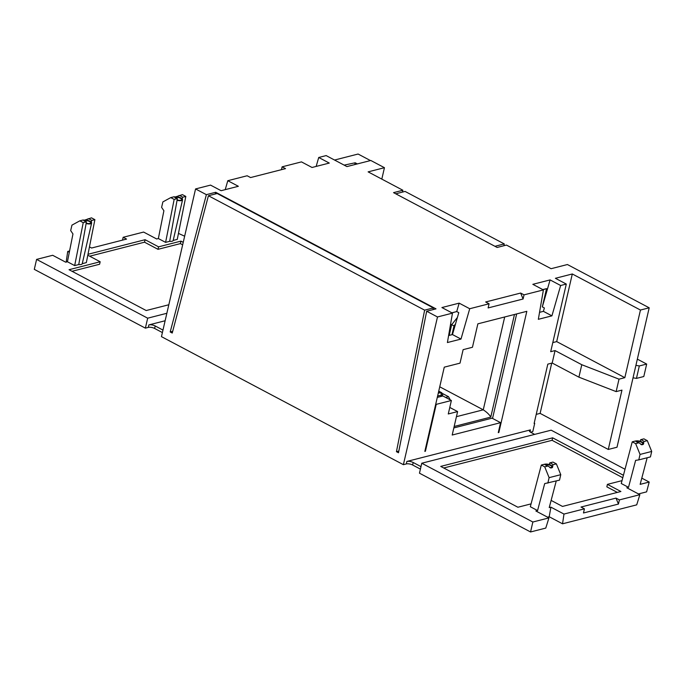 <?xml version="1.0" encoding="UTF-8"?>
<svg xmlns="http://www.w3.org/2000/svg" width="686" height="686" viewBox="0 0 686 686"><rect width="100%" height="100%" fill="white"/><g stroke="black" fill="none" stroke-linecap="round" stroke-linejoin="round"><path stroke-width="1.03" d="M555.06 350.58L552.187 363.023L578.907 377.163L581.788 364.72L555.06 350.58L550.695 351.695L566.302 284.064L560.651 285.505L551.921 315.852L538.338 319.316L543.398 289.912L524.044 294.851L520.64 293.051L523.092 299.002L524.044 294.851M552.187 363.023L547.814 364.137L534.12 423.476L534.703 423.322L532.79 431.623L530.544 432.197M281.466 169.674L282.126 166.827L301.471 161.887L312.036 167.478L329.289 163.071L318.724 157.48L326.133 155.585L346.919 166.587L370.817 160.481L384.443 167.693L368.125 171.869L402.879 190.254L393.55 192.637L497.136 247.457L506.465 245.074L551.098 268.698L567.416 264.53L649.196 307.808L617.014 447.221L608.268 449.45L621.962 390.12L616.139 391.603L578.907 377.163M552.787 342.606L556.689 341.602L624.835 377.669L619.012 379.161L616.139 391.603M619.012 379.161L581.788 364.72M469.721 308.734L460.992 339.073L447.409 342.546L452.468 313.133L441.904 307.551L459.157 303.143L469.721 308.734L489.075 303.787L488.115 307.937L523.092 299.002M452.468 313.133L437.488 316.966L403.385 464.679L406.301 463.933A4.588 1.698 -167 0 1 412.62 464.988L420.407 469.113M534.66 434.392L530.938 432.429A4.588 1.698 -167 0 1 529.386 430.654A4.588 1.698 -167 0 1 530.45 429.882L406.875 461.438A4.588 1.698 -167 0 1 413.195 462.501L412.62 464.988M424.831 451.388L425.414 451.242L436.236 404.354L451.388 400.487L448.275 413.967L457.605 411.583L452.194 435.027L500.574 422.67L498.276 432.634L498.851 432.48L526.822 311.324L477.868 323.835L472.448 347.27L463.127 349.654L460.014 363.143L444.271 367.164L424.831 451.388M536.22 414.387L540.122 413.384L551.716 363.143M608.268 449.45L540.122 413.384M649.196 307.808L640.45 310.038L572.304 273.971L556.689 341.602M624.835 377.669L640.45 310.038M572.304 273.971L555.403 278.293L566.302 284.064M489.075 303.787L485.662 301.986L520.64 293.051M560.651 285.505L550.086 279.914L532.833 284.321L543.398 289.912M282.126 166.827L285.53 168.636L250.561 177.563L247.149 175.762L227.795 180.701L238.359 186.292L221.106 190.699L210.542 185.109L195.561 188.942L161.459 336.646L403.385 464.679M215.25 194.001L215.704 192.277L206.375 194.661L195.561 188.942M215.704 192.277L436.004 308.863L426.675 311.238L437.488 316.966M550.086 279.914L542.326 306.891L544.367 307.971L543.398 311.341L551.921 315.852M539.539 312.327L543.398 311.341M459.157 303.143L456.73 311.573L458.78 312.653L452.468 334.562L460.992 339.073M448.61 335.548L452.468 334.562M208.424 195.742L217.162 193.512L433.372 307.928L424.634 310.158L208.424 195.742L172.237 333.036L170.197 331.955L206.375 194.661M424.634 310.158L396.439 451.688L398.489 452.769L426.675 311.238M492.539 418.426L516.669 313.922M498.362 432.223L498.851 432.48M456.73 311.573L451.86 312.816M172.692 331.321L170.197 331.955M318.724 157.48L316.152 166.424M227.795 180.701L225.222 189.653M381.81 179.106L384.443 167.693M402.879 190.254L402.39 192.097M542.326 306.891L546.545 288.635L542.789 289.586M546.545 288.635L543.012 289.706M635.913 365.355L639.326 365.947L646.675 364.069L637.345 359.138M633.032 377.806L636.454 378.398L643.802 376.52L646.675 364.069M454.732 312.079L452.031 312.902M357.346 163.92L355.202 162.788L354.791 164.58M355.202 162.788L344.158 165.129M334.554 160.044L358.092 154.033L370.466 160.575M639.326 365.947L636.454 378.398M433.372 307.928L433.038 309.618M534.214 423.065L534.703 423.322M398.823 451.079L396.439 451.688M425.414 451.242L424.926 450.985M396.216 194.052L495.446 246.566M500.574 422.67L492.051 418.168L453.832 427.927M437.291 397.4L442.873 395.976L451.388 400.487M436.236 404.354L435.747 404.097M162.402 332.573L154.616 328.457L155.19 325.961A4.588 1.698 -167 0 0 148.871 324.907L165.137 320.748M148.871 324.907L148.296 327.394A4.588 1.698 -167 0 1 154.616 328.457M148.296 327.394L145.381 328.14L147.679 318.184L36.598 259.394L52.685 255.286L65.736 262.198L67.425 261.76L72.965 233.96L70.684 230.599L71.944 225.137L79.825 220.832L83.229 219.957A4.588 1.698 13 0 0 84.635 221.089A4.588 1.698 13 0 0 86.445 221.81L86.127 223.49A4.588 1.698 13 0 0 91.632 223.036A4.588 1.698 13 0 0 91.315 222.17L91.667 220.472L94.891 219.657L91.478 217.848L84.815 220.06A4.588 1.698 13 0 0 83.486 220.283M36.598 259.394L34.3 269.358L145.381 328.14M67.391 261.769L66.285 261.186L67.725 251.445L69.312 252.285M641.804 478.142L649.196 482.052L646.615 491.862L638.469 493.937M616.002 498.105L619.407 499.905L618.446 504.056L616.002 498.105L581.025 507.031L584.429 508.841L563.978 514.063L562.537 523.804L636.711 504.853L639.867 494.675L626.815 487.772L628.505 487.343L635.613 460.366L638.777 459.894L640.047 454.432L651.7 451.448L650.439 456.919L638.777 459.894M562.537 523.804L549.194 516.747L547.539 517.167M625.015 469.258L551.167 430.173L421.77 463.23L419.472 473.186L530.552 531.967L545.782 528.083L548.937 517.904L535.886 510.993L537.575 510.564L544.684 483.596L559.51 480.14L560.771 474.678L556.38 463.882L552.976 462.072L549.752 462.896L549.306 464.533A4.588 1.698 13 0 0 544.598 464.302M162.976 330.086L155.19 325.961M396.328 193.649L405.066 191.42L504.27 243.916L503.91 245.725M495.524 246.145L504.27 243.916M457.605 411.583L449.784 407.45M420.981 466.626L413.195 462.501M166.861 313.279L147.679 318.184M89.463 246.9L91.59 248.023L126.567 239.088L123.154 237.287L122.502 240.126M123.154 237.287L143.614 232.065L156.665 238.968L158.355 238.539L163.894 210.739L161.613 207.378L162.874 201.907L170.754 197.602L174.158 196.736A4.588 1.698 13 0 0 175.565 197.86A4.588 1.698 13 0 0 177.374 198.588L177.065 200.261A4.588 1.698 13 0 0 182.562 199.806A4.588 1.698 13 0 0 182.244 198.94L182.596 197.251L185.82 196.428L182.407 194.627L175.745 196.831A4.588 1.698 13 0 0 174.416 197.054M67.725 251.445L69.578 250.973M184.654 236.216L178.454 233.403M649.196 482.052L640.158 484.359L647.172 457.751M619.407 499.905L639.867 494.675M584.429 508.841L583.477 512.982L618.446 504.056M563.978 514.063L550.918 507.16L549.194 516.747M550.918 507.16L549.229 507.589L556.243 480.98M530.552 531.967L532.851 522.012L548.937 517.904M421.77 463.23L532.851 522.012M185.82 196.428L177.262 239.397L173.181 240.434A4.588 1.698 -167 0 1 173.172 240.469A4.588 1.698 -167 0 1 169.682 241.326L177.065 200.261M170.754 197.602L174.158 199.403L165.6 242.372L169.682 241.326M165.6 242.372L158.355 238.539M79.825 220.832L83.229 222.633L74.671 265.593L78.753 264.556A4.588 1.698 -167 0 0 82.243 263.698A4.588 1.698 -167 0 1 82.243 263.698L86.333 262.618L94.891 219.657M74.671 265.593L67.425 261.76M168.825 304.755L146.204 310.535L69.046 269.709L100.173 261.76L87.808 255.209M87.988 254.292L145.098 239.706L158.577 246.84L180.958 241.12L183.239 242.33M640.047 454.432L635.656 443.628L632.243 441.827L621.259 483.51L628.505 487.343M547.848 483.124L549.109 477.653L544.727 466.857L541.314 465.048L530.329 506.731L537.575 510.564M623.428 475.278L552.65 437.822L440.729 466.403L517.887 507.237L531.084 503.867M551.124 500.403L562.494 506.422L620.899 491.502L607.419 484.367L622.013 480.637M643.682 443.653A4.588 1.698 13 0 0 642.122 442.05A4.588 1.698 13 0 0 640.235 441.312L640.69 439.675L643.905 438.851L647.31 440.652L651.7 451.448M83.229 222.633L86.445 221.81M78.753 264.556L86.127 223.49M174.158 199.403L177.374 198.588M180.958 241.12L180.384 243.607L182.665 244.816M158.577 246.84L158.003 249.327L180.384 243.607M145.098 239.706L144.523 242.192L158.003 249.327M89.677 256.204L144.523 242.192M100.173 261.76L99.599 264.247L72.03 271.287M91.667 220.472A4.588 1.698 13 0 0 90.458 219.597A4.588 1.698 13 0 0 88.074 218.723M182.596 197.251A4.588 1.698 13 0 0 181.387 196.376A4.588 1.698 13 0 0 179.003 195.493M541.314 465.048L544.53 464.233A4.588 1.698 13 0 0 545.739 465.108A4.588 1.698 13 0 0 548.131 465.983L550.618 467.972L552.41 467.509L552.976 464.748L556.38 463.882M640.235 441.312A4.588 1.698 13 0 0 635.528 441.072M632.243 441.827L635.459 441.004A4.588 1.698 13 0 0 636.668 441.878A4.588 1.698 13 0 0 639.06 442.762L635.656 443.628M552.65 437.822L552.076 440.309L443.722 467.989M607.419 484.367L606.844 486.854L617.34 492.411M622.785 477.73L552.076 440.309M641.556 444.742A4.588 1.698 13 0 0 643.339 444.288L641.556 444.742L639.06 442.762M643.339 444.288L643.905 441.518L647.31 440.652M643.905 441.518A4.588 1.698 13 0 0 642.499 440.395A4.588 1.698 13 0 0 640.69 439.675M549.109 477.653L560.771 474.678M544.727 466.857L548.131 465.983M552.976 464.748A4.588 1.698 13 0 0 551.57 463.616A4.588 1.698 13 0 0 549.752 462.896M182.244 198.94A4.588 1.698 13 0 0 181.01 198.031A4.588 1.698 13 0 0 175.745 196.831M91.315 222.17A4.588 1.698 13 0 0 90.08 221.261A4.588 1.698 13 0 0 84.815 220.06M86.196 223.147A3.67 1.363 13 0 0 90.741 222.83A3.67 1.363 13 0 0 89.497 221.406A3.67 1.363 13 0 0 84.009 220.712M177.125 199.926A3.67 1.363 13 0 0 181.67 199.6A3.67 1.363 13 0 0 180.427 198.185A3.67 1.363 13 0 0 174.947 197.491M640.758 444.357A3.67 1.363 13 0 0 642.773 443.619A3.67 1.363 13 0 0 641.539 442.204A3.67 1.363 13 0 0 636.051 441.51M552.753 466.874A4.588 1.698 13 0 0 551.184 465.28A4.588 1.698 13 0 0 549.306 464.533M550.618 467.972A4.588 1.698 13 0 0 552.41 467.509M549.829 467.586A3.67 1.363 13 0 0 551.844 466.849A3.67 1.363 13 0 0 550.601 465.425A3.67 1.363 13 0 0 545.121 464.739M90.724 222.864A3.67 1.363 13 0 0 89.472 221.492A3.67 1.363 13 0 0 84.078 220.755M181.653 199.643A3.67 1.363 13 0 0 180.401 198.263A3.67 1.363 13 0 0 175.007 197.534M642.765 443.662A3.67 1.363 13 0 0 641.513 442.281A3.67 1.363 13 0 0 636.119 441.552M551.836 466.892A3.67 1.363 13 0 0 550.584 465.511A3.67 1.363 13 0 0 545.19 464.782M451.98 334.691L454.021 325.867L450.565 324.186M437.617 396.002A1.835 0.677 13 0 0 437.84 395.968L437.522 397.34M514.466 314.48L490.764 417.114C489.41 414.653 486.906 412.217 483.261 409.825L439.743 386.801M450.299 399.904L448.498 396.68L445.608 397.426M442.273 396.131L442.581 394.784L437.84 395.968A1.835 1.381 75.7 0 0 437.84 395.025M440.961 396.465L441.278 395.085A1.835 1.381 -104.3 0 0 440.292 392.709L441.613 392.658L438.74 391.14M442.41 393.464L448.498 396.68M406.301 463.933L406.875 461.438M530.004 431.811L530.45 429.882M457.373 317.515L451.654 324.752L449.193 335.403M455.521 323.972L454.021 325.867M490.764 417.114L454.166 426.469M438.586 391.8L440.292 392.709L438.26 393.224M504.69 316.975L483.261 409.825L456.43 416.676M82.243 263.698L91.632 223.036M173.172 240.469L182.562 199.806M442.581 394.784C442.967 394.544 442.65 393.833 441.613 392.658"/></g></svg>
